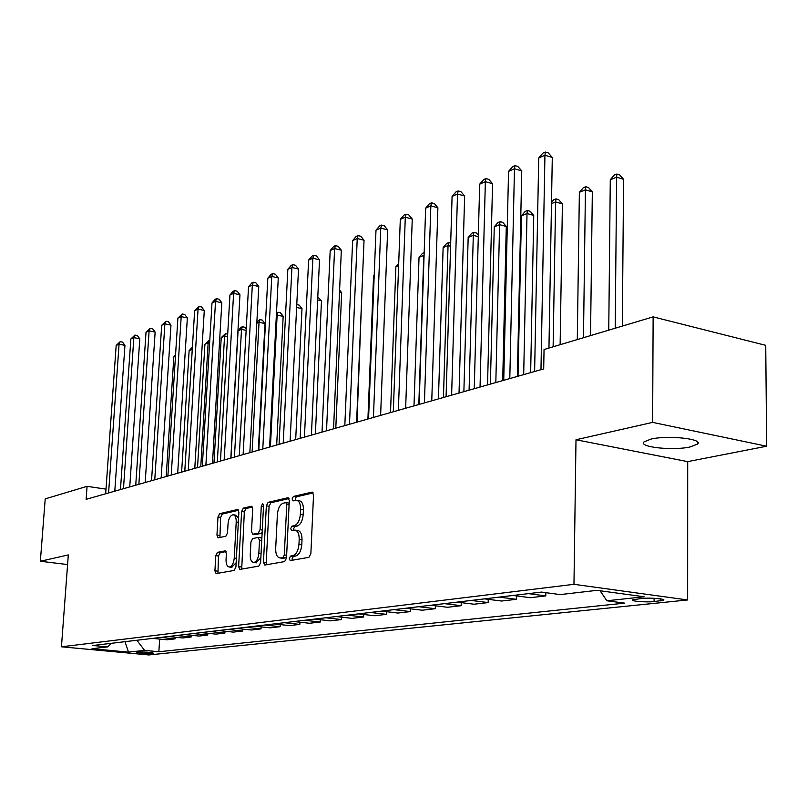 <?xml version="1.0" encoding="UTF-8"?>
<svg xmlns="http://www.w3.org/2000/svg" width="807" height="807" viewBox="0 0 807 807"><rect width="100%" height="100%" fill="white"/><g stroke="black" fill="none" stroke-linecap="round" stroke-linejoin="round"><path stroke-width="1.21" d="M289.239 558.535L290.197 560.593L308.92 557.324L310.856 553.723L313.54 494.933L312.168 492.078L293.425 496.426L292.114 498.928L293.042 500.905L296.34 500.269C299.205 500.814 300.628 503.84 300.608 509.358L300.386 514.18C299.75 520.515 297.733 524.328 294.353 525.65L291.993 526.134L290.681 528.625L291.62 530.643L294.837 530.088C297.763 530.653 299.215 533.75 299.195 539.379L298.963 544.241C298.328 550.606 296.31 554.409 292.921 555.64L290.55 556.063L289.239 558.535M295.423 530.169L297.652 530.492C300.577 531.056 302.03 534.153 302.01 539.772L301.788 544.634C301.152 550.989 299.135 554.782 295.735 556.013L293.365 556.437L292.053 558.908L292.245 560.25M313.197 492.906L296.209 496.86L295.019 500.471M296.976 500.36L299.145 500.703C302.01 501.238 303.442 504.264 303.422 509.782L303.19 514.604C302.554 520.929 300.547 524.742 297.158 526.053L294.797 526.537L293.486 529.029L293.637 530.249M690.025 446.977L697.45 444.122C703.956 438.937 668.135 434.993 650.997 439.089L644.026 441.873C638.075 447.078 672.725 450.861 690.025 446.977M152.584 653.438L153.491 653.226C150.606 652.278 145.331 651.874 137.674 652.036L136.797 652.238C139.682 653.186 144.947 653.589 152.584 653.438M217.446 552.361L215.782 555.65L214.914 570.831L216.084 573.595L234.181 570.438L235.896 567.089L238.892 512.152L237.722 509.469L219.645 513.666L217.991 516.984L216.952 535.152L218.092 537.845L225.859 536.231L227.544 532.892L228.048 523.783C228.674 518.326 230.368 515.32 233.112 514.755C235.251 515.189 236.28 517.59 236.219 521.968L234.242 558.061C233.626 563.498 231.952 566.484 229.238 567.018C227.049 566.554 225.98 564.083 226.051 559.594L226.384 553.602L225.214 550.858L217.446 552.361L220.129 552.714L218.465 556.003L217.951 573.283M68.313 554.923L40.35 561.258L45.222 498.867L87.075 486.339L86.127 499.341L543.696 368.91L544.049 349.522L653.135 316.869L652.631 422.384L575.996 439.765L573.969 584.318L61.443 646.8L68.313 554.923M263.455 562.176L264.746 565.051L284.649 561.581L286.505 558.061L289.299 500.522L287.998 497.727L268.136 502.337L266.34 505.828L263.455 562.176L266.219 562.54L266.623 564.749M258.815 566.111L239.85 569.419L238.62 566.605L241.606 511.527L243.331 508.128L251.471 506.251L252.682 508.975L251.491 531.45L252.722 534.234L258.29 533.104L260.066 529.654L261.286 506.07L262.689 503.629L263.546 505.545L260.6 562.681L258.815 566.111M641.918 598.451L632.587 599.803C629.904 601.144 646.215 602.496 654.084 601.578L663.586 600.237C666.421 598.885 649.817 597.513 641.918 598.451M573.969 584.318L687.645 599.954L148.831 654.951L61.443 646.8M159.655 639.063L158.858 651.743L624.679 603.132L606.844 600.771L644.117 596.766L596.978 590.341L560.24 594.588L541.447 592.086L92.896 645.499L107.664 646.891L111.507 643.28M158.858 651.743L144.594 650.392L128.515 652.127L92.018 648.707L107.664 646.891M575.996 439.765L687.705 461.624L766.65 446.221L652.631 422.384M766.65 446.221L765.732 345.335L653.135 316.869M40.35 561.258L67.586 564.557M687.705 461.624L687.645 599.954M116.47 490.686L114.836 490.444M105.999 489.133L87.075 486.339M606.844 600.771L600.075 590.754M545.835 592.671L545.784 595.909L528.494 593.629M513.121 595.465L530.31 597.694L545.784 595.909M516.409 595.889L516.339 599.319L499.24 597.119M484.523 598.865L501.53 601.033L516.339 599.319M488.235 599.339L488.164 602.577L471.238 600.448M457.155 602.123L473.981 604.221L488.164 602.577M461.251 602.637L461.16 605.704L444.425 603.646M430.928 605.25L447.572 607.278L461.16 605.704M435.366 605.795L435.276 608.71L418.722 606.703M405.77 608.246L422.232 610.213L435.276 608.71M410.521 608.811L410.43 611.585L394.058 609.638M381.62 611.121L397.901 613.038L410.43 611.585M386.654 611.716L386.563 614.349L370.373 612.463M358.419 613.885L374.519 615.741L386.563 614.349M363.715 614.49L363.624 617.012L347.605 615.166M336.115 616.538L352.034 618.354L363.624 617.012M341.643 617.163L341.553 619.564L325.715 617.779M314.659 619.09L330.396 620.855L341.553 619.564M320.399 619.736L320.298 622.026L304.642 620.29M293.99 621.551L309.555 623.266L320.298 622.026M299.932 622.207L299.821 624.396L284.336 622.701M274.077 623.922L289.471 625.596L299.821 624.396M280.19 624.588L280.09 626.686L264.777 625.032M254.871 626.212L270.103 627.846L280.09 626.686M261.145 626.888L261.044 628.895L245.903 627.281M236.35 628.421L251.411 630.005L261.044 628.895M242.766 629.097L242.665 631.024L227.685 629.45M218.465 630.549L233.354 632.103L242.665 631.024M225.012 631.225L224.911 633.081L210.092 631.538M201.185 632.607L215.913 634.12L224.911 633.081M207.853 633.293L207.752 635.069L193.095 633.566M184.48 634.595L199.057 636.067L207.752 635.069M191.259 635.28L191.158 636.985L176.662 635.523M168.33 636.511L182.745 637.964L191.158 636.985M175.2 637.207L175.099 638.851L160.764 637.419M152.694 638.377L166.958 639.79L175.099 638.851M136.877 640.264L144.594 650.392M128.515 652.127L124.994 641.676M288.987 498.544L270.88 502.751L269.094 506.241L266.219 562.54M282.995 557.415L284.296 554.954L286.757 504.557L285.849 502.6L283.237 503.175C279.958 504.526 278.001 508.299 277.386 514.473L275.681 548.649C275.631 554.227 277.053 557.314 279.938 557.899L285.799 557.788L286.546 557.193M289.168 503.336L288.462 503.033M282.228 558.202L280.543 557.859M285.799 557.788L283.338 558.232M252.399 507.048L246.034 508.531L244.319 511.931L241.717 569.117M255.113 534.516L261.034 533.488L262.154 532.469M250.241 554.913C250.19 559.483 251.32 562.015 253.61 562.489C256.465 561.944 258.21 558.878 258.835 553.299L259.511 540.256L258.058 537.462L252.692 538.551L250.927 541.961L250.241 554.913M255.98 562.792L260.853 557.788M261.851 538.43L260.812 537.845M226.061 551.554L220.129 552.714M231.609 567.321L236.128 562.761M238.559 518.286L235.805 515.148L233.516 514.816M238.62 510.256L222.318 514.049L220.664 517.368L219.918 537.482M622.328 326.089L623.579 179.305L616.639 177.177L610.284 179.749L608.75 330.154M615.216 328.217L616.639 177.177L616.851 174.019L619.625 174.877L623.579 179.305M610.284 179.749L614.309 175.058L616.851 174.019M548.952 348.059L552.291 157.476L544.937 155.226L540.972 369.687M538.733 157.98L542.879 153.148L545.361 152.049L544.937 155.226L538.733 157.98L534.617 371.502M545.361 152.049L548.306 152.947L552.291 157.476M590.532 335.601L592.328 191.874L585.438 189.837L579.365 192.298L577.298 339.565M583.471 337.719L585.438 189.837L585.741 186.72L588.495 187.537L592.328 191.874M579.365 192.298L583.31 187.708L585.741 186.72M560.129 344.71L562.408 203.909L555.599 201.942L551.484 203.616M553.128 346.808L555.599 201.942L555.962 198.865L558.686 199.652L562.408 203.909M551.504 202.295L553.642 199.813L555.962 198.865M530.653 372.632L533.75 215.439L527.011 213.542L521.433 215.802L518.023 376.233M523.693 374.619L527.011 213.542L527.445 210.496L530.138 211.252L533.75 215.439M521.433 215.802L525.216 211.404L527.445 210.496M517.368 376.415L521.756 170.902L514.473 168.744L509.802 378.574M508.551 171.377L512.606 166.656L514.977 165.596L514.473 168.744L508.551 171.377L503.739 380.299M514.977 165.596L517.882 166.464L521.756 170.902M487.539 384.919L492.563 183.744L485.36 181.656L480.044 387.057M479.691 184.178L483.665 179.558L485.935 178.549L485.36 181.656L479.691 184.178L474.254 388.702M485.935 178.549L488.81 179.386L492.563 183.744M459.032 393.049L464.64 196.02L457.519 194.013L451.617 395.158M452.091 196.424L455.975 191.905L458.154 190.936L457.519 194.013L452.091 196.424L446.079 396.741M458.154 190.936L460.999 191.743L464.64 196.02M502.711 380.591L506.282 226.495L499.604 224.659L494.257 226.828L490.384 384.112M495.821 382.558L499.604 224.659L500.098 221.653L502.771 222.379L506.282 226.495M494.257 226.828L497.959 222.52L500.098 221.653M431.765 400.817L437.888 207.772L430.847 205.846L424.421 402.915M425.652 208.156L429.465 203.737L431.543 202.809L430.847 205.846L425.652 208.156L419.115 404.418M431.543 202.809L434.358 203.576L437.888 207.772M469.089 390.185L473.305 235.331L468.171 237.419L463.874 391.667M478.299 236.663L473.305 235.331L473.86 232.355L476.503 233.062L478.339 235.23M468.171 237.419L471.802 233.193L473.86 232.355M443.447 397.488L448.046 245.58L443.124 247.578L438.433 398.92M450.599 246.246L448.046 245.58L448.652 242.635L450.689 243.169M443.124 247.578L446.685 243.442L448.652 242.635M418.813 404.509L423.776 255.426L419.035 257.352L414.001 405.881M424.079 255.506L424.129 253.852M419.035 257.352L422.535 253.287L424.169 252.621M398.628 265.634L395.874 266.754L390.517 412.579M395.874 266.754L398.698 263.465M374.206 275.54L373.57 275.802L367.921 419.015M373.57 275.802L374.226 275.046M405.649 408.261L412.256 219.05L405.296 217.194L398.376 410.329M400.302 219.403L404.035 215.065L406.032 214.178L405.296 217.194L400.302 219.403L393.302 411.782M406.032 214.178L408.816 214.924L412.256 219.05M380.622 415.393L387.653 229.864L380.773 228.068L373.429 417.451M375.991 230.197L379.643 225.95L381.56 225.092L380.773 228.068L375.991 230.197L368.557 418.833M381.56 225.092L384.314 225.809L387.653 229.864M356.603 422.243L364.038 240.244L357.229 238.519L349.492 424.27M352.639 240.557L356.22 236.39L358.066 235.573L357.229 238.519L352.639 240.557L344.821 425.602M358.066 235.573L360.779 236.269L364.038 240.244M333.553 428.81L341.341 250.22L334.612 248.556L326.512 430.817M330.194 250.513L333.715 246.428L335.48 245.641L334.612 248.556L330.194 250.513L322.023 432.098M335.48 245.641L338.173 246.317L341.341 250.22M311.401 435.124L319.511 259.814L312.864 258.2L304.431 437.112M308.617 260.086L312.067 256.081L313.762 255.325L312.864 258.2L308.617 260.086L300.123 438.342M313.762 255.325L316.425 255.97L319.511 259.814M356.976 422.132L362.242 284.205M290.106 441.197L298.509 269.054L291.932 267.49L283.207 443.164M287.837 269.306L291.226 265.372L292.86 264.646L291.932 267.49L287.837 269.306L279.061 444.344M292.86 264.646L295.493 265.271L298.509 269.054M335.803 428.174L341.664 292.709L339.515 292.205M339.606 290.137L341.664 292.709M269.599 447.038L278.274 277.951L271.767 276.438L262.779 448.985M267.823 278.183L271.152 274.33L272.736 273.623L271.767 276.438L267.823 278.183L258.785 450.124M272.736 273.623L275.328 274.229L278.274 277.951M315.386 433.995L321.479 300.829L317.655 299.962M317.797 297.047L321.479 300.829M249.857 452.666L258.775 286.525L252.339 285.053L243.109 454.593M248.536 286.747L251.814 282.954L253.327 282.279L252.339 285.053L248.536 286.747L239.265 455.683M253.327 282.279L255.9 282.864L258.775 286.525M295.685 439.603L302 308.667L296.633 307.467M296.774 304.592L299.205 305.137L302 308.667M230.832 458.094L239.961 294.797L233.606 293.375L224.154 459.99M229.934 294.999L233.152 291.277L234.615 290.621L233.606 293.375L229.934 294.999L220.452 461.049M234.615 290.621L237.157 291.196L239.961 294.797M276.68 445.02L283.176 316.243L276.357 315.244M270.406 446.806L277.154 314.922L278.042 312.228L280.443 312.763L283.176 316.243M276.478 312.934L278.042 312.228M212.483 463.319L221.814 302.776L215.53 301.394L205.876 465.205M211.989 302.968L215.146 299.306L216.558 298.671L215.53 301.394L211.989 302.968L202.305 466.224M216.558 298.671L219.07 299.226L221.814 302.776M258.321 450.256L264.989 323.557L259.037 322.275L256.808 323.173M252.107 452.031L259.037 322.275L259.935 319.612L262.315 320.127L264.989 323.557M256.858 322.114L259.935 319.612M194.78 468.363L204.282 310.483L198.068 309.142L188.243 470.229M194.648 310.655L199.117 306.448L198.068 309.142L194.648 310.655L184.793 471.217M199.117 306.448L201.609 306.993L204.282 310.483M234.423 457.065L241.505 329.387L238.075 330.779L230.953 458.053M246.145 330.366L241.505 329.387L242.433 326.754L244.793 327.259L246.216 329.095M238.075 330.779L241.061 327.319L242.433 326.754M217.325 461.937L224.558 336.267L221.229 337.608L213.976 462.895M227.544 336.882L224.558 336.267L225.496 333.664L227.705 334.128M221.229 337.608L225.496 333.664M200.782 466.658L208.145 342.925L204.928 344.226L197.533 467.576M209.598 343.217L208.145 342.925L209.104 340.352L209.759 340.483M204.928 344.226L209.104 340.352M184.773 471.217L192.248 349.37L189.131 350.631L181.625 472.115M189.131 350.631L192.409 347.161M175.482 356.18L173.828 356.845L166.212 476.503M173.828 356.845L175.563 354.838M177.681 473.245L187.345 317.928L181.202 316.626L171.215 475.081M177.893 318.089L182.271 313.963L181.202 316.626L177.893 318.089L167.876 476.039M182.271 313.963L184.722 314.488L187.345 317.928M161.158 477.946L170.973 325.12L164.89 323.859L154.762 479.772M161.693 325.282L165.98 321.226L164.89 323.859L161.693 325.282L151.534 480.69M165.98 321.226L168.411 321.741L170.973 325.12M145.189 482.505L155.136 332.091L149.124 330.86L138.854 484.301M146.027 332.232L150.223 328.257L149.124 330.86L146.027 332.232L135.737 485.199M150.223 328.257L152.624 328.752L155.136 332.091M129.735 486.903L139.803 338.829L133.851 337.629L123.481 488.689M130.865 338.96L134.971 335.056L133.851 337.629L130.865 338.96L120.465 489.546M134.971 335.056L137.341 335.541L139.803 338.829M114.786 491.17L124.954 345.356L119.073 344.196L108.592 492.936M116.168 345.477L120.193 341.643L119.073 344.196L116.168 345.477L105.677 493.763M120.193 341.643L122.543 342.118L124.954 345.356M660.267 598.834L660.267 600.943M654.094 598.28L654.084 601.578M295.735 556.013L292.921 555.64M301.788 544.634L298.963 544.241M302.01 539.772L299.195 539.379M294.797 526.537L291.993 526.134M297.158 526.053L294.353 525.65M303.19 514.604L300.386 514.18M303.422 509.782L300.608 509.358M296.209 496.86L293.425 496.426M312.622 492.22L311.916 492.109M293.365 556.437L290.55 556.063M269.094 506.241L266.34 505.828M270.88 502.751L268.136 502.337M288.412 497.848L287.756 497.748M286.646 555.277L284.296 554.954M289.088 504.91L286.757 504.557M241.343 566.958L238.62 566.605M244.319 511.931L241.606 511.527M246.034 508.531L243.331 508.128M251.845 506.362L251.259 506.282M255.658 534.597L252.914 534.214M261.034 533.488L258.29 533.104M262.285 529.977L260.066 529.654M263.506 506.403L261.286 506.07M261.065 553.592L258.835 553.299M261.74 540.559L259.511 540.256M236.37 558.333L234.242 558.061M238.337 522.27L236.219 521.968M219.635 535.515L216.952 535.152M220.664 517.368L217.991 516.984M222.318 514.049L219.645 513.666M238.075 509.57L237.52 509.489M217.608 571.164L214.914 570.831M218.465 556.003L215.782 555.65M697.45 441.933L697.45 444.122M663.586 599.682L663.586 600.237M288.624 503.023L285.981 502.62M282.732 558.273L279.938 557.899M255.456 534.617L252.722 534.234M256.364 562.842L253.61 562.489M261.004 537.825L258.411 537.462M231.952 567.361L229.238 567.018"/></g></svg>

